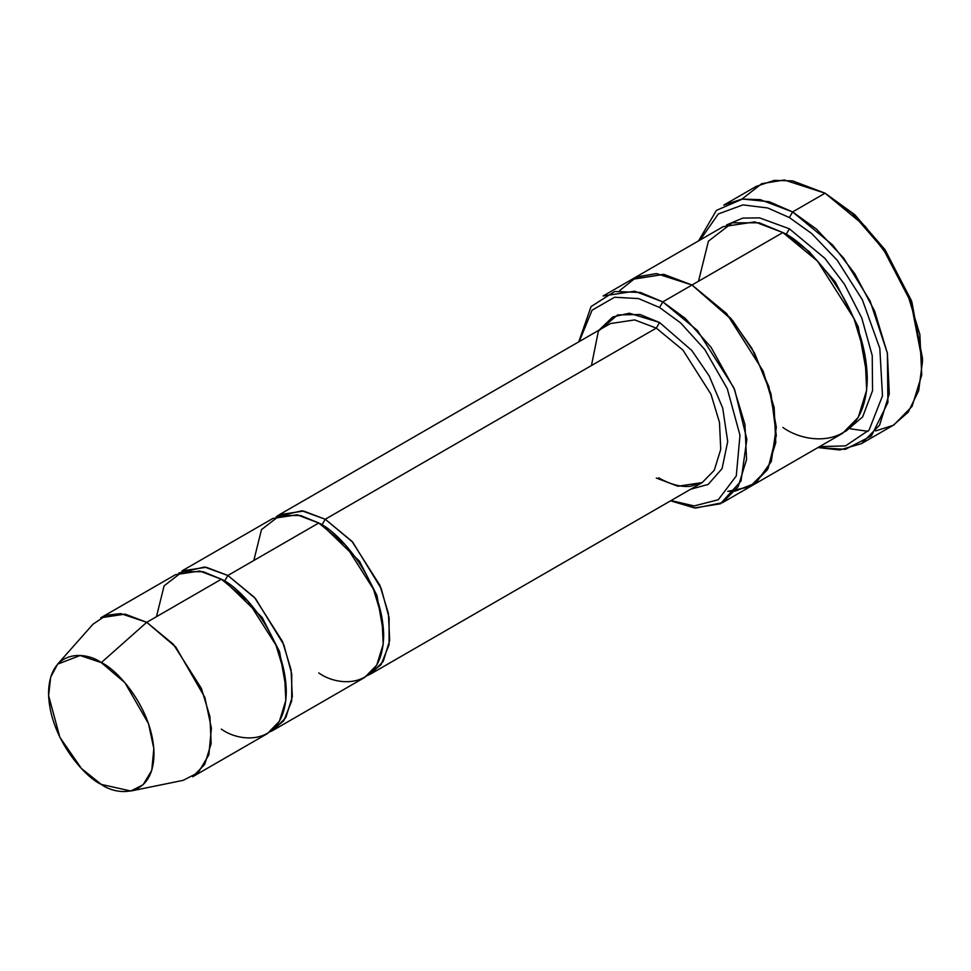 <?xml version="1.0" encoding="UTF-8"?>
<svg xmlns="http://www.w3.org/2000/svg" width="971" height="971" viewBox="0 0 971 971"><rect width="100%" height="100%" fill="white"/><g stroke="black" fill="none" stroke-linecap="round" stroke-linejoin="round"><path stroke-width="1.46" d="M591.46 365.557L598.379 331.16L617.641 314.932L639.974 314.507L659.552 322.493L656.299 328.113L325.236 519.254L321.996 524.874L325.236 519.254L351.89 541.248L379.904 585.331L388.424 613.514L389.674 640.472L383.229 661.385L371.14 673.716L367.778 675.391L381.069 664.686L389.055 644.768L389.116 617.738L381.227 588.584L352.776 542.219L325.236 519.254L656.299 328.113L682.953 350.106L710.954 394.19L719.487 422.385L720.737 449.342L714.292 470.243L702.203 482.575L714.292 470.243L720.737 449.342L719.487 422.385L710.954 394.19L682.953 350.106L656.299 328.113L634.67 319.908L610.407 323.574L634.67 319.908L656.299 328.113L659.552 322.493L629.342 313.208L612.81 316.934L598.949 330.176M922.45 361.843L922.45 358.105L911.381 300.561L884.799 249.413L854.686 214.64L825.083 193.193L852.344 213.438L883.501 249.413L910.992 302.321L922.45 361.843L918.687 390.633L908.225 412.153L893.114 425.347L875.757 430.893M789.374 217.553L811.683 233.538L837.245 260.301L862.321 299.663L879.811 348.322L882.493 395.84L869.094 430.056L845.547 445.883L819.573 446.624L845.547 445.883L869.094 430.056L882.493 395.84L879.811 348.322L862.321 299.663L837.245 260.301L811.683 233.538L789.374 217.553L767.721 207.976L742.924 204.893L718.297 213.96L700.225 239.91L718.297 213.96L742.924 204.893L767.721 207.976L789.374 217.553L792.627 211.933L789.374 217.553M817.946 447.558L845.328 449.342L871.412 435.918L887.907 402.516L887.373 353.153L870.065 300.925L843.702 258.14L816.417 229.083L792.627 211.933L832.596 244.923L854.796 273.737L874.604 311.048L887.397 353.323L889.278 393.765L879.605 425.128L861.471 443.626L839.672 449.974L817.946 447.558M659.552 307.504L680.622 322.894L704.764 349.511L727.303 388.776L739.975 435.251L736.285 475.948L718.261 499.762L694.18 505.927L671.022 500.575L694.18 505.927L718.261 499.762L736.285 475.948L739.975 435.251L727.303 388.776L704.764 349.511L680.622 322.894L659.552 307.504L638.59 298.583L614.582 297.247L592.079 310.198L579.226 341.574L592.079 310.198L614.582 297.247L638.59 298.583L659.552 307.504L662.792 301.884L659.552 307.504M670.573 500.842L694.593 507.942L720.446 503.767L741.007 481.058L746.857 439.268L734.659 389.735L711.027 347.23L685.283 318.391L662.792 301.884L697.433 330.48L733.845 387.781L744.939 424.424L746.565 459.465L738.166 486.653L722.46 502.675L695.649 508.051L670.573 500.842M130.842 791.013L183.106 780.356L198.23 772.637L208.85 754.868L211.399 728.141L204.869 697.506L175.824 647.062L146.73 622.314L173.384 644.307L201.385 688.39L209.918 716.574L211.168 743.543L204.711 764.444L192.634 776.776L267.28 733.675L279.369 721.344L285.814 700.443L284.564 673.486L276.031 645.29L248.03 601.207L221.376 579.214L146.73 622.314L101.287 662.61L124.919 682.71L148.527 723.698L153.831 748.592L151.767 770.306L143.125 784.738L130.842 791.013L101.287 784.41C116.714 795.759 153.309 798.611 154.025 753.957C153.309 708.466 116.714 669.068 101.287 662.61C85.861 651.262 49.266 648.397 48.55 693.063C49.266 738.555 85.861 777.953 101.287 784.41L81.455 768.486L59.874 737.292L48.599 695.539L50.674 677.2L57.605 664.164L80.095 655.51L101.287 662.61L146.73 622.314L120.647 613.575L106.118 615.347L92.961 624.232L57.605 664.164M253.832 560.473L261.478 529.62L279.806 515.504L300.573 515.504L318.755 523.005L227.869 575.475L254.523 597.468L282.525 641.54L291.057 669.735L292.307 696.693L285.85 717.605L273.773 729.925L270.411 731.6L283.702 720.907L291.688 700.977L291.749 673.947L283.848 644.793L255.397 598.439L227.869 575.475L224.629 581.095L262.134 617.435L279.563 651.675L286.275 689.738L279.563 651.675L262.134 617.435L224.629 581.095L227.869 575.475L204.553 567.015L178.834 572.999M223.027 580.197L224.629 581.095L223.027 580.197M156.465 616.694L164.099 585.829L182.427 571.725L203.206 571.725L221.376 579.214C240.371 587.164 285.413 635.665 286.287 691.655C285.413 746.626 240.371 743.106 221.376 729.136M321.996 524.874L359.513 561.226L376.93 595.454L383.642 633.529L376.93 595.454L359.513 561.226L321.996 524.874M325.236 519.254L301.932 510.795L276.213 516.778L279.345 514.703L303.607 511.049L325.236 519.254M850.365 428.806L868.05 431.33M861.471 443.626L893.927 424.885L912.06 406.388L921.734 375.024L919.865 334.594L907.06 292.307L887.251 254.997L865.052 226.194L825.083 193.193L792.627 211.933L825.083 193.193L792.627 180.885L774.288 180.388L756.227 186.371L723.771 205.112L741.832 199.116L760.159 199.625L792.627 211.933L769.275 201.737L742.524 199.031L716.416 210.379L698.598 240.844M789.374 228.804L786.134 234.424L809.098 251.513L835.327 282.015L858.255 326.826L867.261 376.809L858.255 326.826L835.327 282.015L809.098 251.513L786.134 234.424L789.374 228.804L759.565 217.868L742.766 218.099L726.551 224.92L742.766 218.099L759.565 217.868L789.374 228.804L824.901 258.359L844.539 284.357L861.75 317.93L872.225 355.544L872.553 390.682L862.636 416.899L845.717 431.318L862.636 416.899L872.553 390.682L872.225 355.544L861.75 317.93L844.539 284.357L824.901 258.359L789.374 228.804M784.519 233.513L786.134 234.424L784.519 233.513M698.501 281.274L708.429 241.148L732.255 222.808L759.261 222.808L782.881 232.555L692.007 285.013L726.648 313.609L763.06 370.91L774.154 407.553L775.78 442.606L767.381 469.782L751.675 485.816L767.381 469.782L775.768 442.606L774.142 407.553L763.06 370.91L726.648 313.609L692.007 285.025L662.792 301.884L692.007 285.025L730.835 318.367L751.894 348.383L768.862 386.592L776.327 427.216L771.326 461.492L755.899 483L735.253 491.095L727.728 491.362L749.843 486.811L768.097 468.532L776.302 435.591L770.998 393.789L754.479 353.019L732.717 320.612L692.007 285.013L782.881 232.555L754.758 221.886L723.213 226.644L632.339 279.102L663.873 274.356L692.007 285.013L663.606 274.308L631.818 279.417L663.873 274.356L692.007 285.025L656.432 273.567L636.758 276.917L619.547 290.693M722.46 502.675L751.153 486.119M751.675 485.816L842.561 433.345L858.267 417.312L866.654 390.136L865.027 355.095L853.934 318.439L817.533 261.138L782.881 232.555C807.569 242.884 866.12 305.926 867.273 378.714C866.12 450.168 807.569 445.604 782.881 427.434M273.773 729.925L364.647 677.467L376.736 665.135L383.193 644.222L381.943 617.265L373.41 589.069L345.397 544.998L318.755 523.005L297.114 514.8L272.851 518.453L181.965 570.924L206.228 567.27L227.869 575.475L318.755 523.005C337.738 530.955 382.78 579.444 383.666 635.435C382.78 690.405 337.738 686.885 318.755 672.915M659.552 322.493L691.838 350.531L709.206 375.959L722.715 408.087L727.704 441.514L722.084 468.605L708.199 484.408L690.757 489.19L708.199 484.408L722.084 468.605L727.704 441.514L722.715 408.087L709.206 375.959L691.838 350.531L659.552 322.493M632.339 279.114L603.125 295.973L634.67 291.215L662.792 301.884L640.362 292.441L614.667 291.506L591.06 306.593L578.765 341.828M741.941 199.104L761.786 183.653L784.35 179.987L825.083 193.193L854.929 214.858L885.309 250.154L911.903 302.03L922.438 359.95M100.826 617.774L125.089 614.109L146.73 622.314L221.376 579.214L199.747 571.009L175.484 574.674L100.826 617.774M371.14 673.716L702.203 482.575L677.94 486.24L656.299 478.035M279.345 514.703L610.407 323.574M702.203 482.575L690.551 486.277C681.047 487.296 670.391 484.468 658.593 477.805"/></g></svg>
